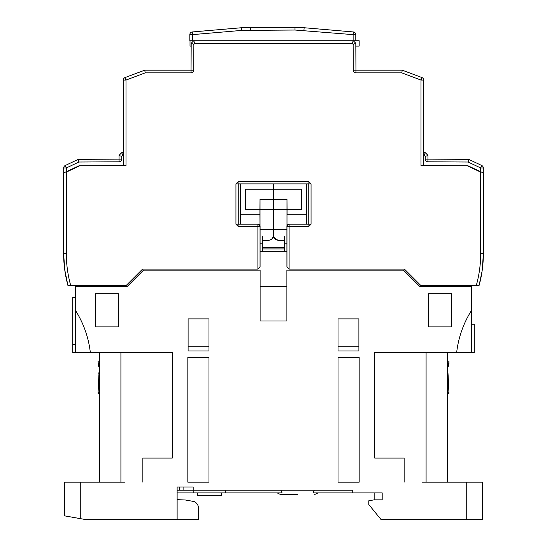 <?xml version="1.0" encoding="UTF-8"?>
<svg xmlns="http://www.w3.org/2000/svg" width="547" height="547" viewBox="0 0 547 547"><rect width="100%" height="100%" fill="white"/><g stroke="black" fill="none" stroke-linecap="round" stroke-linejoin="round"><path stroke-width="0.82" d="M423.679 155.792L423.679 80.067A2.68 2.68 180 0 0 421.942 77.565L402.264 70.18L355.953 70.18L355.81 43.268L353.273 40.738L355.796 40.738L355.796 34.625L353.123 34.625L353.123 40.738M241.473 27.74L241.706 30.406L294.997 30.03L353.123 34.625L353.348 31.958A2.68 2.68 0 0 1 355.796 34.625A2.68 2.68 0 0 0 353.348 31.958L304.146 27.74A107.082 107.082 0 0 0 294.997 27.35L250.622 27.35A107.082 107.082 0 0 0 241.473 27.74L192.27 31.958L192.503 34.625L189.823 34.625L189.823 40.738L193.727 40.738L191.19 43.268L191.047 70.18L144.736 70.18L125.058 77.565L125.995 80.067L123.321 80.067L123.321 155.792M189.823 34.625A2.68 2.68 0 0 1 192.27 31.958A2.68 2.68 0 0 0 189.823 34.625M278.108 240.359L278.854 240.359C275.722 240.229 273.938 238.444 273.5 235.005C273.842 238.239 275.626 240.024 278.854 240.359L278.108 240.359L273.131 236.967M306.518 224.14L306.518 183.874L273.5 183.874L273.5 229.658L273.5 209.576L286.977 209.576L286.977 225.774M260.085 229.658L273.5 229.658L273.5 235.005L273.5 229.658L286.915 229.658M306.518 214.752L287.066 214.752L287.066 209.576L301.52 209.576L301.52 189.228L273.5 189.228L273.5 183.874L240.482 183.874L240.482 214.752L259.934 214.752L260.003 225.685M284.351 240.359L278.854 240.359M287.066 209.576L286.977 199.402L286.977 209.576M301.52 189.228L301.52 209.576M287.066 214.752L306.518 214.821M286.997 214.821L286.997 225.692M355.823 46.092L359.167 46.092L359.167 40.738L355.796 40.738M191.177 46.092L190.021 46.092L190.021 40.738M284.358 251.682L284.358 243.805L286.922 243.805M262.663 236.229L262.642 251.682M284.337 236.229L284.358 243.805M284.317 240.359L284.317 247.299L262.683 247.299L262.792 251.682M284.208 251.682L284.317 247.299M262.683 247.299L262.683 240.359M284.208 249.008L262.792 249.008M480.615 172.079L480.635 167.943L468.116 162.021L427.932 161.816C426.318 161.638 425.429 160.743 425.265 159.122L425.279 156.483L424.178 155.369L425.299 152.695L423.693 152.688L423.631 165.536L467.261 165.768L480.697 172.12M483.288 172.934L483.316 167.956L480.635 167.943L481.784 165.522L468.724 159.348L427.945 159.136L427.966 155.389L425.299 152.695M425.279 156.483L427.966 155.389M468.116 162.021L468.724 159.348M481.784 165.522A2.68 2.68 0 0 1 483.316 167.956A2.68 2.68 0 0 0 481.784 165.522M66.303 172.12L79.739 165.768L123.369 165.536L123.307 152.688L121.701 152.695L122.822 155.369L123.321 155.369M121.701 152.695L119.034 155.389L121.721 156.483L122.822 155.369M119.048 158.062L119.034 155.389L119.055 159.136L78.276 159.348L78.884 162.021L119.068 161.816C120.682 161.632 121.571 160.736 121.735 159.122L121.721 156.483M78.276 159.348L65.216 165.522L66.365 167.943L78.884 162.021M66.385 172.079L66.365 167.943L63.684 167.956L63.712 172.934L63.684 167.956A2.68 2.68 0 0 1 65.216 165.522M297.595 494.488L280.461 494.488L297.595 494.488M280.878 490.201L282.095 492.881L177.125 492.881M98.775 373.355L99.11 371.878L98.829 376.165L99.492 376.165M99.492 371.878L99.11 371.878L99.492 371.878M99.492 392.226L98.255 392.226L98.057 393.293L98.829 376.165M98.884 361.17L98.009 361.17L99.492 361.17L98.009 361.17L98.734 366.524L99.492 366.524L98.734 366.524M447.508 376.165L448.171 376.165L448.943 393.293L448.745 392.226L447.508 392.226M448.171 376.165L447.89 371.878L447.508 371.878L447.89 371.878M448.267 366.524L447.508 366.524L448.267 366.524L448.991 361.17L448.116 361.17L448.991 361.17L449.012 363.871M448.943 393.293L447.508 393.293M221.569 492.881L221.569 495.555L197.474 495.555L197.474 492.881M448.991 361.17L448.116 361.17M177.125 499.678L185.153 499.958L194.117 501.537A7.542 7.542 0 0 1 198.547 508.409L198.547 519.65L86.111 519.65L64.696 515.876L64.696 482.174L124.928 482.174M422.072 482.174L466.242 482.174L466.242 519.65L381.115 519.65L368.801 504.532L368.801 500.785L374.155 499.842L374.155 492.881M193.187 492.881L193.187 490.201L352.74 490.201L352.74 492.881L382.189 492.881L382.189 499.842L374.155 499.842M338.019 346.183L358.894 346.183M188.106 346.183L208.981 346.183M471.596 324.227L474.276 324.227L474.276 352.603L471.596 352.603L471.596 310.286A100.655 100.655 0 0 0 456.649 352.603L471.596 352.603M142.863 482.174L142.863 458.078L172.312 458.078L172.312 352.603L72.724 352.603L72.724 297.459L75.404 297.459M172.312 352.603L120.914 352.603L120.914 482.174M99.492 352.603L99.492 482.174M447.508 352.603L447.508 482.174M456.649 352.603L374.688 352.603L426.086 352.603L426.086 482.174M466.242 482.174L482.304 482.174L482.304 519.65L466.242 519.65M352.74 492.881L313.089 492.881L314.313 490.201M225.316 490.201L225.316 492.881M183.101 486.987L183.101 490.201L193.187 490.201L193.187 486.987L177.125 486.987L177.125 519.65M177.125 490.201L183.101 490.201M75.404 344.576L72.724 344.576M80.758 518.706L80.758 482.174M90.351 352.603C88.566 337.403 83.582 323.304 75.404 310.286L75.404 352.603M75.404 310.286L75.404 286.218L127.472 286.218L143.533 270.156L260.112 270.156L260.112 321.014L286.888 321.014L286.888 270.156L403.467 270.156L419.528 286.218L471.596 286.218L471.596 310.286M374.688 352.603L374.688 458.078L404.137 458.078L404.137 482.174M428.629 326.908L451.521 326.908L451.521 293.712L428.629 293.712L428.629 326.908M118.371 326.908L118.371 293.712L95.479 293.712L95.479 326.908L118.371 326.908M187.833 357.423L187.833 482.174L208.981 482.174L208.981 357.423L187.833 357.423M358.894 318.874L338.019 318.874L338.019 350.996L358.894 350.996L358.894 318.874M359.167 357.423L338.019 357.423L338.019 482.174L359.167 482.174L359.167 357.423M188.106 318.874L188.106 350.996L208.981 350.996L208.981 318.874L188.106 318.874M260.112 286.218L286.888 286.218M448.684 286.218L448.116 285.411M98.884 285.411L98.316 286.218M260.078 251.682L286.922 251.682M286.977 199.402L260.023 199.402L260.023 209.576L273.5 209.576L273.5 189.228L245.48 189.228L245.48 209.576L245.48 189.228M262.649 240.359L268.892 240.359M260.023 199.402L259.934 209.576L245.48 209.576M260.023 209.576L260.023 225.761M273.5 235.005C273.062 238.444 271.278 240.229 268.146 240.359M240.434 183.942L240.434 224.14M259.934 209.576L259.934 214.752M240.434 214.821L260.003 214.821M482.31 269.432L483.377 253.302L483.377 172.975L467.931 165.768L421.005 165.522L421.005 80.067L421.942 77.565A2.68 2.68 180 0 1 423.679 80.067L421.005 80.067L401.778 72.86L402.264 70.18M476.369 285.411L477.422 285.411M477.975 285.411L479.097 285.411L482.01 271.538M306.518 183.874L308.911 183.874L308.911 224.188L289.055 224.14L286.915 226.28L286.922 266.943L289.062 269.083L404.404 269.083L420.732 285.411L479.097 285.411A122.603 122.603 0 0 0 483.377 253.288C483.316 264.707 481.886 275.414 479.097 285.411L478.29 285.411M69.025 285.411L67.903 285.411L69.025 285.411L67.903 285.411L64.71 269.589L63.623 253.288L64.731 269.726M68.703 285.411L68.3 285.411M68.901 285.411L69.708 285.411M478.263 285.411L477.292 285.411M63.623 177.59L63.623 253.288A122.603 122.603 0 0 0 67.903 285.411L68.86 285.411M63.623 180.257L63.623 253.288A122.603 122.603 0 0 0 67.903 285.411M70.638 285.411L69.578 285.411M478.133 285.411L477.046 285.411M401.778 72.86L355.953 72.86C354.347 72.696 353.451 71.807 353.273 70.194L353.136 44.389L352.165 43.411L194.835 43.411L193.864 44.389L193.727 70.194C193.556 71.801 192.66 72.689 191.047 72.86L145.222 72.86L125.995 80.067L125.995 165.522L79.069 165.768L63.712 172.927M66.303 171.724L66.303 253.288C66.31 264.194 67.766 274.902 70.686 285.411L126.268 285.411L142.596 269.083L257.897 269.083L260.037 266.943L260.037 226.328A2.14 2.14 -135 0 0 257.897 224.188L260.037 226.328L257.897 226.328L257.897 224.188L238.089 224.188L257.945 224.14M257.822 269.083L260.078 266.943L260.085 226.28M238.239 224.14L238.239 183.942M308.761 183.942L308.761 224.14M257.897 269.083L257.897 226.328L238.089 226.328L238.089 183.874L240.482 183.942M306.518 183.942L308.85 183.942L308.911 181.734L311.052 183.874L308.911 183.874M289.055 224.14L289.103 224.188A2.14 2.14 135 0 0 286.963 226.328L286.915 226.28M352.165 43.411L353.273 40.738L193.727 40.738L194.835 43.411M125.058 77.565A2.68 2.68 0 0 0 123.321 80.067A2.68 2.68 0 0 1 125.058 77.565M63.623 172.975L63.623 253.288L66.303 253.288M311.052 183.874L311.052 224.188L289.103 224.188L289.103 269.083L286.922 266.943M353.136 44.389L355.81 43.268M193.864 44.389L191.19 43.268M145.222 72.86L144.736 70.18M241.706 30.406L192.503 34.625L192.503 40.738M250.622 30.03L250.622 27.35M294.997 30.03L294.997 27.35M303.913 30.406L304.146 27.74M260.078 243.805L262.642 243.805M284.31 248.906L262.69 248.906M424.178 155.369L423.679 155.369M425.265 159.122L427.945 159.136L427.932 161.816M119.068 161.816L119.055 159.136L121.735 159.122M179.464 486.987L179.464 490.201M311.052 224.188L308.911 226.328L286.963 226.328L286.963 266.943M479.097 285.411A122.603 122.603 0 0 0 483.377 253.288L480.697 253.288L480.697 171.724M238.089 226.328L235.948 224.188L235.948 183.874L240.482 183.874M476.314 285.411C479.234 274.902 480.69 264.194 480.697 253.288M355.953 72.86L355.953 70.18L353.273 70.194M193.727 70.194L191.047 70.18L191.047 72.86M235.948 224.188L238.089 224.188M235.948 183.874L238.089 181.734L238.089 183.874M238.089 181.734L308.911 181.734M308.911 226.328L308.911 224.188M277.117 492.881L280.461 494.488M98.057 393.293L99.492 393.293M318.067 492.881L314.723 494.488"/></g></svg>
